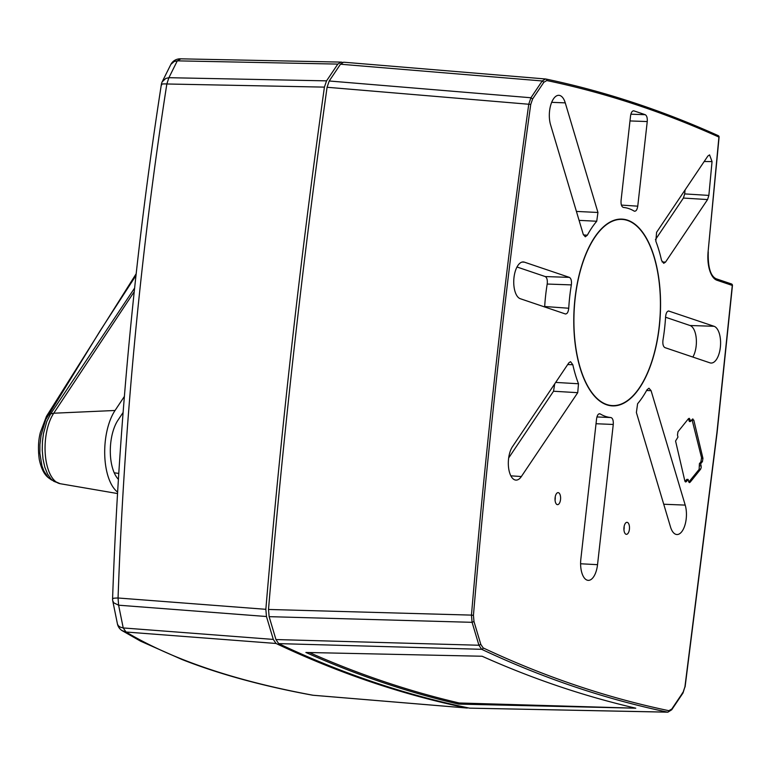 <?xml version="1.0" encoding="UTF-8"?>
<svg xmlns="http://www.w3.org/2000/svg" width="771" height="771" viewBox="0 0 771 771"><rect width="100%" height="100%" fill="white"/><g stroke="black" fill="none" stroke-linecap="round" stroke-linejoin="round"><path stroke-width="1.16" d="M118.387 479.34A34.589 15.969 -87 0 1 117.973 420.185L123.119 412.446M117.606 492.1A46.684 21.549 -87 0 1 104.74 455.141A46.684 21.549 -87 0 1 115.043 410.48L124.41 396.4M57.064 482.53L53.816 481.316L50.944 478.955L47.561 474.049L44.814 467.207L43.003 458.957L42.241 450.11L42.463 441.455L43.455 433.61L46.809 421.448L50.674 413.863L134.646 288.007M136.004 275.449L100.259 330.624L45.72 419.626L41.065 435.336L39.928 444.53L39.861 453.3L41.962 465.954L43.908 471.052L47.918 477.133L51.272 479.832C48.698 477.596 42.819 475.958 39.273 459.429C37.914 449.271 38.28 440.251 40.391 432.367L46.462 416.321L50.674 413.863L53.739 413.217L115.043 410.48M134.25 291.689L53.739 413.217A39.196 18.099 93 0 0 45.383 455.468A39.196 18.099 93 0 0 60.215 483.716L51.272 479.832M575.407 296.257A93.214 43.041 93 0 0 612.531 405.594A93.214 43.041 93 0 0 658.926 328.735A93.214 43.041 93 0 0 622.187 219.417A93.214 43.041 93 0 0 575.407 296.257M571.35 284.894L547.198 284.046C547.632 280.104 546.976 277.608 545.242 276.558L569.403 277.377C571.138 278.437 571.793 280.943 571.35 284.894A105.242 48.592 93 0 0 569.74 296.459A105.242 48.592 93 0 0 568.738 308.236C568.285 312.188 567.148 314.086 565.297 313.932L565.586 313.999M547.198 284.046A105.482 48.698 93 0 0 545.666 295.187A105.482 48.698 93 0 0 544.683 306.511L568.738 308.236M659.301 326.74A93.513 43.176 93 0 0 622.197 219.118A93.513 43.176 93 0 0 575.031 298.252A93.513 43.176 93 0 0 612.521 405.893A93.513 43.176 93 0 0 659.301 326.74M610.661 405.517A93.57 43.205 -87 0 1 609.861 405.604M619.527 219.128A93.57 43.205 -87 0 1 620.318 219.301M569.403 277.377L524.376 262.15A18.514 8.548 93 0 0 523.21 261.938A18.514 8.548 93 0 0 513.987 277.608A18.514 8.548 93 0 0 520.271 298.705L565.297 313.932M576.409 211.418L597.949 212.478L565.259 102.871A18.514 8.548 93 0 0 558.792 95.315A18.514 8.548 93 0 0 549.569 110.985A18.514 8.548 93 0 0 550.561 124.738L583.252 234.345L585.295 236.793L587.338 235.203L583.454 234.924M570.511 361.686L568.834 362.842L512.464 446.698A18.514 8.548 93 0 0 508.571 458.793A18.514 8.548 93 0 0 515.876 480.102A18.514 8.548 93 0 0 521.36 476.536L577.73 392.68L553.53 391.234L554.715 383.852M699.875 465.819L701.128 465.896L701.205 467.505L700.617 469.192L699.297 469.115M688.879 482.183L690.103 482.28L688.609 481.47L688.108 479.417L686.315 481.653L685.554 481.971L684.821 480.844L675.569 441.012L677.969 437.09L677.468 435.037L677.979 431.731L688.493 418.653L689.255 418.325L689.987 419.463L688.696 419.424M685.101 481.576L686.315 481.653L685.554 481.971M560.527 499.56A6.014 2.776 -87 0 1 557.5 504.648A6.014 2.776 -87 0 1 555.101 497.719A6.014 2.776 -87 0 1 558.127 492.63A6.014 2.776 -87 0 1 560.527 499.56M555.236 496.832A6.014 2.776 -87 0 1 555.197 499.28A6.014 2.776 -87 0 1 555.062 500.167M629.415 529.243A6.014 2.776 -87 0 1 626.389 534.332A6.014 2.776 -87 0 1 623.99 527.412A6.014 2.776 -87 0 1 627.016 522.324A6.014 2.776 -87 0 1 629.415 529.243M624.125 526.526A6.014 2.776 -87 0 1 624.086 528.964A6.014 2.776 -87 0 1 623.951 529.86M341.235 62.104L337.823 64.089L177.301 60.851L174.198 61.497L170.873 64.388A10.524 10.524 0 0 1 180.366 58.827L341.235 62.104A3608.319 1665.948 -87 0 1 342.546 62.374M337.823 64.089L326.547 80.859L324.418 87.123L166.844 83.981C140.428 253.62 124.17 424.956 118.059 597.997L265.841 609.312A4510.408 2082.442 -87 0 1 324.418 87.123M265.841 609.312L266.467 616.511L273.291 639.41L276.028 643.467L126.049 632.018C172.637 659.745 234.972 680.812 313.045 695.24L466.898 708.009A3608.319 1665.948 -87 0 1 276.028 643.467M466.898 708.009L468.257 707.874M180.799 58.875L177.301 60.851L168.897 77.698L326.547 80.859M266.467 616.511L118.599 605.196L123.225 627.941L273.291 639.41M313.575 695.288L312.332 695.153A10.524 10.524 0 0 0 313.305 695.278L467.168 708.048M126.049 632.018L123.225 627.941L120.363 627.17L118.349 625.763L117.471 624.105A10.524 10.524 0 0 0 121.943 630.543L126.049 632.018M117.471 624.105L112.73 600.763L113.78 602.845L118.599 605.196L118.059 597.997C113.713 598.094 111.978 598.392 112.874 598.884M161.621 85.022C160.773 84.087 162.508 83.74 166.844 83.981L168.897 77.698L165.842 78.411L162.161 81.851A10.524 10.524 0 0 0 161.351 84.559C134.925 254.247 118.667 425.611 112.585 598.653A10.524 10.524 0 0 0 112.73 600.763M688.811 482.048L699.133 469.356L699.403 463.689L700.906 461.819L701.543 457.695L692.03 419.597M689.553 421.486L688.291 418.913M686.797 479.369L685.005 481.393M687.019 479.379L688.108 479.417M630.871 114.195L645.202 114.696C646.802 115.602 647.486 117.886 647.245 121.548L629.994 120.941M621.416 205.086L637.752 206.175C637.097 210.02 635.873 211.649 634.07 211.052A105.242 48.592 93 0 0 623.421 207.447C621.619 206.83 620.828 204.527 621.06 200.527L630.553 115.901C631.112 112.364 632.239 110.687 633.926 110.879L633.184 110.86M633.55 110.812L633.926 110.879A3594.171 1659.414 93 0 1 645.202 114.696M634.639 211.254L634.07 211.052M683.395 198.06L684.687 193.906L708.857 195.41L707.566 199.564L683.395 198.06L655.417 239.685M662.067 261.889L665.489 262.15L663.706 263.306L661.508 260.29A105.242 48.592 93 0 0 655.832 241.227L656.593 232.312L707.865 156.041L709.571 154.884L712.047 161.582L704.193 161.505M668.582 310.992L714.052 326.287A18.514 8.548 93 0 1 720.451 346.285A18.514 8.548 93 0 1 710.968 363.045A18.514 8.548 93 0 1 709.956 362.842L664.92 347.615C663.185 346.555 662.54 344.049 662.973 340.098A105.242 48.592 93 0 0 665.595 316.756C666.038 312.804 667.185 310.915 669.026 311.06L668.255 311.041M651.081 390.656L685.207 505.101A18.514 8.548 93 0 1 685.072 524.665A18.514 8.548 93 0 1 676.822 534.525A18.514 8.548 93 0 1 670.51 526.969L636.383 412.514L637.598 403.744A105.242 48.592 93 0 0 646.985 389.789L648.97 388.199L651.081 390.656L646.59 390.512M596.937 416.947L610.911 417.545C612.714 418.161 613.494 420.465 613.263 424.464L596.031 423.732M613.263 424.464L597.535 564.68A18.514 8.548 93 0 1 588.157 580.351A18.514 8.548 93 0 1 580.852 559.042L596.581 418.817C597.226 414.971 598.45 413.343 600.252 413.94L598.894 413.892M599.52 413.728L600.252 413.94A105.242 48.592 93 0 0 610.911 417.545M555.679 382.416L578.501 383.765L577.73 392.68M597.949 212.478L596.725 221.248L579.079 220.361M570.559 361.686L572.814 364.712L567.687 364.558M572.814 364.712A105.242 48.592 93 0 0 578.501 383.765M596.725 221.248A105.242 48.592 93 0 0 587.338 235.203M309.373 652.536A3607.008 1665.341 93 0 0 459.169 702.979L458.6 704.096A3608.078 1665.832 -87 0 1 305.885 652.459L482.116 656.237A3602.873 1663.432 -87 0 0 635.767 708.192L458.6 704.096M459.42 702.988L635.767 708.192M545.242 276.558L516.984 266.997M692.859 357.06A18.041 8.327 93 0 0 696.252 338.421A18.041 8.327 93 0 0 690.026 325.507L665.566 317.238M508.677 457.955L553.53 391.234M685.053 189.974L684.687 193.906M637.752 206.175L647.245 121.548M708.857 195.41L712.047 161.582M665.489 262.15L707.566 199.564M473.982 621.503L472.093 622.322L471.457 615.113L473.442 615.325L473.982 621.503L480.815 644.421L483.157 647.91A3600.907 1662.527 93 0 0 668.881 710.698L671.811 709.002L683.096 692.213L684.927 686.826L716.934 432.502L732.277 285.549M718.909 137.18L718.919 137.074C662.279 111.564 604.907 92.722 546.803 80.541L543.873 82.237L532.588 99.025L530.747 104.413A4503.006 2079.021 93 0 0 473.442 615.325M667.879 712.173L667.455 712.125A3602.411 1663.22 -87 0 1 481.663 649.307L478.926 645.24L472.093 622.322L269.127 616.655L275.951 639.544L278.688 643.612A3608.319 1665.948 93 0 0 469.558 708.144L667.879 712.173L671.724 709.773L683.01 692.984L684.927 686.826M717.82 135.532A1.503 1.311 114.2 0 1 718.206 135.629C661.47 110.08 603.992 91.2 545.781 78.999L343.625 62.2L340.483 64.224L329.217 80.994L327.077 87.268A4510.408 2082.442 93 0 0 268.501 609.456L471.457 615.113A4504.51 2079.715 -87 0 1 528.79 104.027L530.94 97.753L542.225 80.965L545.627 78.979A1.503 1.33 101.8 0 1 546.803 80.541M689.399 481.461L690.681 481.557L689.467 482.627M689.284 421.477L690.488 421.515L692.291 419.27L693.784 420.079L702.94 458.302L702.429 461.598L700.627 463.843L699.422 463.776M692.291 419.27L692.898 418.923M701.128 465.896L700.627 463.843M700.617 469.192L700.039 469.915L698.748 469.828M690.488 421.515L689.987 419.463M690.681 481.557L700.039 469.915L698.738 469.838M268.501 609.456L269.127 616.655M469.558 708.144L667.455 712.125A1.503 1.33 101.8 0 0 668.881 710.698M483.157 647.91A1.503 1.311 115.2 0 1 481.663 649.307L278.688 643.612M275.951 639.544L478.926 645.24L480.815 644.421M530.747 104.413L327.077 87.268M329.217 80.994L530.94 97.753L532.588 99.025M543.873 82.237L542.225 80.965L340.483 64.224M688.493 418.653L689.255 418.325M60.215 483.716A39.196 18.099 93 0 0 60.225 483.716L117.52 493.546M114.224 472.787L118.763 473.433M521.36 476.536L510.855 475.832M685.207 505.101L663.735 504.244M524.376 262.15L522.025 262.073M714.052 326.287L690.026 325.507M565.259 102.871L551.67 102.331M597.535 564.68L580.602 563.765M715.825 278.697A1.503 1.32 108.7 0 1 716.963 280.249A25.809 11.912 -87 0 1 708.096 251.809L718.919 137.074A1.503 1.311 114.2 0 0 718.206 135.629A1.503 1.503 0 0 1 719.083 137.142L708.096 251.809M708.26 251.876C707.817 267.026 710.438 275.989 716.114 278.755L731.438 283.94A1.503 1.32 -71.3 0 1 732.286 285.434L716.963 280.249M685.082 686.971L717.097 432.608L732.45 285.501A1.503 1.503 0 0 0 731.438 283.94A1.503 1.32 -71.3 0 0 731.139 283.882M683.096 692.213L682.171 693.36M671.811 709.002L670.886 710.149M702.429 461.598L701.099 461.53M701.639 458.225L702.94 458.302M693.784 420.079L692.387 420.031M46.462 416.321L136.188 273.744M622.187 219.417L618.727 219.205M612.531 405.594L609.071 405.45M312.332 695.153C262.68 686.036 219.253 674.153 182.043 659.523L140.582 641.173L121.943 630.543M170.873 64.388L162.161 81.851"/></g></svg>
